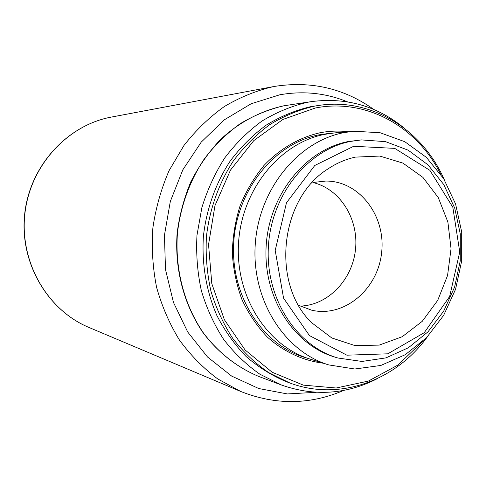 <?xml version="1.0" encoding="UTF-8"?>
<svg xmlns="http://www.w3.org/2000/svg" width="486" height="486" viewBox="0 0 486 486"><rect width="100%" height="100%" fill="white"/><g stroke="black" fill="none" stroke-linecap="round" stroke-linejoin="round"><path stroke-width="0.73" d="M313.33 182.645C340.346 189.194 358.862 219.301 355.479 249.585C352.374 279.9 327.904 305.402 300.117 306.083M311.702 183.088L314.892 182.274L325.65 181.065C359.19 180.652 385.908 215.79 381.644 252.386C378.065 289.055 344.507 317.741 311.818 310.238L298.611 305.305M355.442 157.112L379.791 156.067L402.918 163.102L422.935 177.402L438.293 197.626L447.885 222.041L451.044 248.686L447.563 275.483L437.722 300.354L422.225 321.349L402.208 336.725L379.208 345.109L355.053 345.613L331.798 337.964L311.526 322.607C270.824 283.393 279.9 198.622 327.983 168.909C336.634 163.126 345.789 159.195 355.442 157.112M353.662 146.286L394.741 148.376L429.903 170.349L452.824 207.267L459.744 251.991L449.659 296.448L424.254 332.679L387.816 353.814L346.883 355.187L309.454 335.577L283.569 298.155L275.21 250.43L286.479 202.741L314.782 165.477L353.662 146.286M350.285 141.456L361.347 139.901L385.544 141.645L408.197 150.192L427.966 164.833L443.748 184.54L454.708 208.057L460.297 233.973L460.26 260.806L454.617 287.038L443.663 311.18L427.978 331.841L408.38 347.763L385.957 357.884L362.009 361.444L337.989 358.024C296.411 346.123 265.399 298.386 268.369 246.888C271.067 195.384 307.334 150.004 350.285 141.456M337.989 358.024L335.516 357.295C294.073 345.431 263.169 297.894 266.121 246.621C268.801 195.336 304.941 150.156 347.751 141.639L361.347 139.901M343.572 132.696L353.772 131.208L380.101 132.733L404.802 141.712L426.374 157.373L443.603 178.587L455.576 203.962L461.7 231.962L461.688 260.958L455.558 289.298L443.645 315.371L426.574 337.636L405.239 354.713L380.842 365.454L354.804 369.002L328.743 364.913C284.401 351.493 251.639 300.062 255.211 244.962C258.491 189.85 297.59 141.669 343.572 132.696M328.743 364.913L310.268 359.154C267.014 346.056 235.103 296.247 238.541 242.976C241.7 189.692 279.711 143.091 324.545 134.373L334.49 132.927L353.772 131.208M326.865 133.626L329.751 133.474M305.749 357.617L302.966 356.858M427.431 336.743C395.78 380.708 339.307 401.57 289.832 382.98L286.369 381.704C271.893 375.623 258.467 367.216 246.092 356.493C234.544 344.556 224.781 330.845 216.811 315.359C206.228 290.725 201.751 264.463 203.367 236.585C206.404 209.247 215.681 183.216 230.206 161.018C240.752 147.009 252.763 135.047 266.237 125.121C280.319 116.525 295.038 110.395 310.402 106.738L319.563 105.316C371.857 97.619 422.638 129.981 444.253 179.638M318.84 134.877L331.598 133.231M307.504 358.243L304.728 357.429C262.063 344.531 230.352 295.336 233.717 242.502C236.804 189.637 274.59 143.425 318.889 134.865L328.712 133.437M323.287 363.212C302.881 360.624 283.49 351.645 267.239 336.962C257.076 326.215 248.668 313.816 242.028 299.765C236.567 284.996 233.329 269.53 232.32 253.364C232.642 237.101 235.23 221.258 240.084 205.827C246.165 190.955 254.105 177.536 263.91 165.556C279.693 148.923 298.926 137.702 319.442 132.885C329.028 130.977 338.572 130.588 348.073 131.718M422.516 341.591L397.748 365.162L368.364 381.079L336.184 388.004L303.337 385.131L272.178 372.258L245.114 349.987L224.374 319.715L211.799 283.636L208.549 244.561L214.964 205.645L230.504 170.057L253.801 140.606L282.852 119.471L315.262 108.02C366.067 97.911 417 126.652 440.48 173.854M289.832 382.98L268.576 372.543C255.235 363.352 243.346 352.052 232.903 338.639C223.493 324.192 216.167 308.367 210.93 291.169C207.018 273.454 205.511 255.375 206.404 236.931C209.466 209.411 218.797 183.204 233.401 160.86C244.008 146.76 256.086 134.713 269.633 124.726C283.788 116.075 298.586 109.909 314.023 106.227L319.563 105.316M377.555 378.533C346.585 394.444 314.57 396.612 281.503 385.027L259.846 374.184C246.268 364.688 234.179 353.055 223.578 339.289C214.034 324.472 206.629 308.27 201.356 290.683C197.438 272.573 195.98 254.111 196.97 235.297L201.86 207.668C207.37 189.765 215.025 173.144 224.836 157.804C235.716 143.461 248.091 131.22 261.96 121.069C276.443 112.29 291.576 106.033 307.359 102.309L311.86 101.55C346.627 97.23 377.458 106.124 404.358 128.237M281.503 385.027L259.135 376.589C237.539 367.726 218.25 352.696 203.178 332.624C184.176 304.777 174.802 269.019 177.451 233.092C180.543 206.252 189.801 180.731 204.248 158.977C214.721 145.253 226.646 133.529 240.023 123.809C254.002 115.389 268.612 109.38 283.86 105.79L311.86 101.55M316.295 392.305L287.42 393.939L258.734 388.527L231.634 376.079L207.528 356.997L187.748 332.053L173.453 302.42L165.507 269.59L164.432 235.309L170.319 201.435L182.827 169.814L201.222 142.125L224.429 119.763L251.128 103.767L279.875 94.77C303.367 90.675 325.875 93.02 347.399 101.805M343.705 390.41C309.916 404.917 275.592 405.275 240.74 391.473L217.692 378.904C203.312 368.163 190.579 355.23 179.48 340.097C169.541 323.901 161.911 306.302 156.589 287.311C152.726 267.81 151.486 248.006 152.871 227.891C155.775 207.941 161.182 188.841 169.085 170.604L183.975 145.448C195.852 130.254 209.302 117.29 224.325 106.543C239.993 97.243 256.347 90.603 273.381 86.617L111.476 117.053C67.323 125.102 29.907 165.908 24.835 214.18C19.574 262.434 47.5 310.238 88.95 327.449C47.3 310.129 19.416 262.312 24.665 214.174C29.713 166.018 67.092 125.163 111.476 117.053M284.359 105.699L283.824 105.796C260.782 110.832 238.954 122.363 220.431 139.567C208.773 151.984 198.914 166.036 190.864 181.728C184.018 198.118 179.437 215.231 177.135 233.067C174.498 268.928 183.866 304.601 202.911 332.473C218.026 352.575 237.399 367.671 259.135 376.589M373.789 109.459C344.124 88.324 310.967 80.652 274.317 86.441M240.74 391.473L88.95 327.449"/></g></svg>

